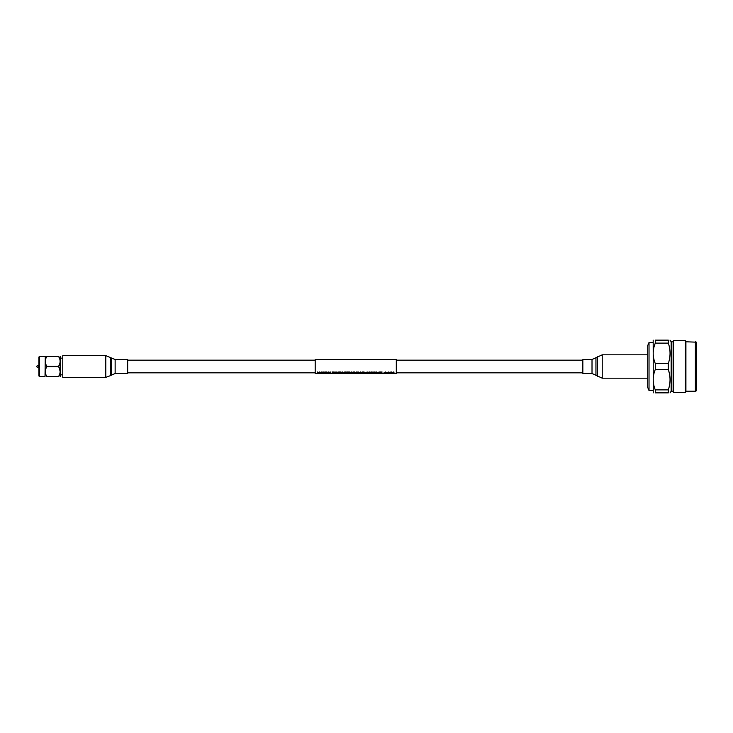 <?xml version="1.0" encoding="UTF-8"?>
<svg xmlns="http://www.w3.org/2000/svg" width="733" height="733" viewBox="0 0 733 733"><rect width="100%" height="100%" fill="white"/><g stroke="black" fill="none" stroke-linecap="round" stroke-linejoin="round"><path stroke-width="1.1" d="M315.199 360.178L127.661 360.178M315.199 372.822L127.661 372.822M317.297 371.988L318.406 373.234L319.231 371.988L320.513 373.234L321.631 372.034L320.797 373.399L319.506 372.272L318.122 373.399L317.297 371.988M321.714 371.988L322.822 373.234L323.638 371.988L324.93 373.234L326.038 372.034L325.214 373.399L323.922 372.272L322.538 373.399L321.714 371.988M326.13 371.988L327.239 373.234L328.054 371.988L329.346 373.234L330.455 372.034L329.63 373.399L328.338 372.272L326.955 373.399L326.13 371.988M332.141 371.988L334.33 372.034L332.141 371.988M332.599 372.263L332.599 372.804L334.074 372.804L332.599 372.263L334.33 372.034M332.599 373.344L334.074 372.804M334.468 373.344L336.291 371.988L337.592 373.399L334.468 373.344M337.986 371.988L338.444 372.034L337.986 371.988M339.672 372.969L339.205 373.399L339.205 371.988L340.625 371.988L341.734 372.483L340.863 372.95L341.999 373.344L339.672 373.344M342.073 371.988L343.64 373.253L345.216 372.034L343.392 373.399L342.073 371.988M345.555 371.988L346.022 372.034L345.555 371.988M346.773 371.988L349.091 372.034L346.773 371.988M347.24 372.263L347.24 372.785L348.963 372.785L347.24 372.263L349.091 372.034M347.24 372.95L349.174 373.317L347.24 373.253L348.963 372.785M349.467 371.988L350.585 373.234L351.4 371.988L352.683 373.234L353.801 372.034L352.976 373.399L351.675 372.272L350.292 373.399L349.467 371.988M354.598 373.344L354.14 371.988L355.716 373.225L357.292 372.034L356.595 371.988M356.824 373.344L356.824 372.337L355.954 373.399L354.598 372.337M358.006 371.988L358.464 372.034L358.006 371.988M361.451 373.024L359.06 372.886L360.572 371.961L361.836 372.556L360.544 372.245L359.518 372.886L361.919 373.124M359.518 372.831L360.535 373.271M362.963 372.969L362.505 373.399L362.505 371.988L363.925 371.988L365.025 372.483L364.154 372.95L365.3 373.344L362.963 373.344M365.62 372.859L367.178 371.961L368.726 372.895L367.169 373.409L365.62 372.859M368.983 371.988L370.092 373.234L370.916 371.988L372.199 373.234L373.317 372.034L372.483 373.399L371.191 372.272L369.808 373.399L368.983 371.988M373.28 373.344L375.113 371.988L376.414 373.399L373.28 373.344M376.341 371.988L377.916 373.253L379.492 372.034L377.669 373.399L376.341 371.988M379.786 371.988L382.104 372.034L379.786 371.988M380.253 372.263L380.253 372.785L381.975 372.785L380.253 372.263L382.104 372.034M380.253 372.95L382.186 373.317L380.253 373.253L381.975 372.785M386.309 373.024L383.909 372.886L385.421 371.961L386.685 372.556L385.402 372.245L384.376 372.886L386.767 373.124M384.376 372.831L385.384 373.271M387.189 372.859L388.747 371.961L390.304 372.895L388.747 373.409L387.189 372.859M391.266 373.344L390.808 371.988L392.384 373.225L393.96 372.034L393.273 371.988M393.502 373.344L393.502 372.337L392.622 373.399L391.266 372.337M396.306 359.527L396.306 373.473L315.199 373.473L315.199 359.527L396.306 359.527M582.845 360.178L396.306 360.178M582.845 372.822L396.306 372.822M317.297 372.034L317.774 371.988M317.774 372.034L318.406 373.234M318.406 373.299L319.231 371.988M319.231 372.034L319.78 371.988M319.78 372.034L320.248 372.84M320.513 373.299L321.146 371.988M321.146 372.034L321.631 372.034M321.714 372.034L322.19 371.988M322.19 372.034L322.822 373.234M322.822 373.299L323.638 371.988M323.638 372.034L324.197 371.988M324.197 372.034L324.664 372.84M324.93 373.299L325.562 371.988M325.562 372.034L326.038 372.034M326.13 372.034L326.606 371.988M326.606 372.034L327.239 373.234M327.239 373.299L328.054 371.988M328.054 372.034L328.613 371.988M328.613 372.034L329.08 372.84M329.346 373.299L329.978 371.988M329.978 372.034L330.455 372.034M332.141 372.034L332.141 373.399L332.599 372.969M334.468 373.399L335.769 371.988M335.769 372.034L336.291 371.988M336.291 372.034L337.592 373.399M336.273 372.621L335.467 372.996L336.594 372.996L336.273 372.621M335.531 372.941L336.539 372.941M337.986 372.034L337.986 373.399L338.444 372.034M339.205 372.034L341.734 372.547M341.111 373.015L341.999 373.399M340.643 372.263L339.672 372.263L339.672 372.804L341.266 372.547L340.643 372.263M340.543 372.804L341.266 372.492M339.672 372.263L340.543 372.749M342.073 372.034L342.568 371.988M342.568 372.034L343.64 373.253M343.64 373.317L344.712 371.988M344.712 372.034L345.216 372.034M345.555 372.034L345.555 373.399L346.022 372.034M346.773 372.034L346.773 373.399L349.174 373.317M349.467 372.034L349.943 371.988M349.943 372.034L350.585 373.234M350.585 373.299L351.4 371.988M351.4 372.034L351.959 371.988M351.959 372.034L352.426 372.84M352.683 373.299L353.324 371.988M353.324 372.034L353.801 372.034M354.14 372.034L354.827 371.988M354.827 372.034L355.716 373.225M355.716 373.289L356.595 372.034M356.824 372.337L357.292 373.399L357.292 372.034M358.006 372.034L358.006 373.399L358.464 372.034M359.06 372.886L360.572 371.961M360.572 372.016L361.836 372.556M360.535 373.326L361.451 373.088M362.505 372.034L365.025 372.547M364.411 373.015L365.3 373.399M363.944 372.263L362.963 372.263L362.963 372.804L364.567 372.547L363.944 372.263M363.843 372.804L364.567 372.492M362.963 372.263L363.843 372.749M365.62 372.914L367.178 372.016L368.726 372.895M368.268 372.895L367.178 372.245L366.079 372.914L368.268 372.895M366.079 372.859L368.268 372.84M368.983 372.034L369.459 371.988M369.459 372.034L370.092 373.234M370.092 373.299L370.916 371.988M370.916 372.034L371.466 371.988M371.466 372.034L371.933 372.84M372.199 373.299L372.831 371.988M372.831 372.034L373.317 372.034M373.28 373.399L374.59 371.988M374.59 372.034L375.113 371.988M375.113 372.034L376.414 373.399M375.085 372.621L374.288 372.996L375.406 372.996L375.085 372.621M374.343 372.941L375.351 372.941M376.341 372.034L376.844 371.988M376.844 372.034L377.916 373.253M377.916 373.317L378.988 371.988M378.988 372.034L379.492 372.034M379.786 372.034L379.786 373.399L382.186 373.317M383.909 372.886L385.421 371.961M385.421 372.016L386.685 372.556M385.384 373.326L386.309 373.088M387.189 372.914L388.747 372.016L390.304 372.895M389.837 372.895L388.756 372.245L387.656 372.914L389.837 372.895M387.656 372.859L389.837 372.84M390.808 372.034L391.504 371.988M391.504 372.034L392.384 373.225M392.384 373.289L393.273 372.034M393.502 372.337L393.96 373.399L393.96 372.034M38.895 375.956L38.895 357.044L39.408 356.54L39.408 376.46L38.895 375.956M39.408 376.46L45.025 376.46L45.29 356.284M46.875 376.716C44.814 376.716 44.814 376.716 46.875 376.716C44.814 376.716 44.814 376.716 46.875 376.716L46.875 376.588C44.814 373.262 44.814 369.945 46.875 366.628L46.875 366.372C44.814 363.073 44.814 359.756 46.875 356.412L58.521 356.284C60.637 356.284 60.637 356.284 58.521 356.284C60.637 356.284 60.637 356.284 58.521 356.284L58.521 356.412C60.637 359.711 60.637 363.027 58.521 366.372L58.521 366.628C60.637 369.936 60.637 373.262 58.521 376.588L58.521 376.716C60.637 376.716 60.637 376.716 58.521 376.716C60.637 376.716 60.637 376.716 58.521 376.716L46.875 376.716M60.152 376.716L60.152 356.284M60.143 371.484L59.318 368.113M58.521 356.412L46.875 356.412M46.875 366.372L58.521 366.372M58.521 366.628L46.875 366.628M46.875 376.588L58.521 376.588M46.875 356.284C44.814 356.284 44.814 356.284 46.875 356.284C44.814 356.284 44.814 356.284 46.875 356.284M38.895 367.673L38.428 367.673L38.428 365.327L36.65 366.188M695.379 341.77L695.379 391.23L696.35 390.817L696.35 342.183L685.914 341.77L685.41 340.653L673.627 340.653L673.627 392.347L685.41 392.347L685.41 340.653M695.379 391.23L685.914 391.23L685.914 341.77M673.627 392.347L673.123 391.23L673.123 341.77L673.627 340.653M673.123 391.23L671.171 391.23L671.171 341.77L669.98 340.139M669.321 373.152L668.313 369.478C670.603 376.286 670.603 383.084 668.313 389.883L668.716 388.572M668.313 340.139C670.613 340.139 670.613 340.139 668.313 340.139L655.284 340.139C652.507 340.139 652.507 340.139 655.284 340.139L655.284 343.117L668.313 343.117L668.313 340.139M668.313 343.117C670.613 349.861 670.613 356.669 668.313 363.522L655.284 363.522C652.507 356.751 652.507 349.953 655.284 343.117L654.587 345.032M655.284 389.883L668.313 389.883L668.313 392.861C670.613 392.861 670.613 392.861 668.313 392.861L655.284 392.861C652.507 392.861 652.507 392.861 655.284 392.861L655.284 389.883C652.507 383.093 652.507 376.286 655.284 369.478L668.313 369.478L668.313 363.522M653.259 392.861L653.176 340.139M655.284 369.478L655.284 363.522M652.828 390.552L649.026 390.552L649.026 342.448L652.828 342.448M649.026 390.552L647.725 387.482L647.725 345.518L649.026 342.448M62.772 367.05L62.772 355.633L105.79 355.633L105.79 377.367L62.772 377.367L62.772 367.05M115.136 359.527L115.136 373.473L127.661 373.473L127.661 359.527L115.136 359.527L105.79 355.633M592.017 373.473L592.017 359.527L582.845 359.527L582.845 373.473L592.017 373.473L602.224 378.182L647.725 378.182M115.136 373.473L110.436 375.644L110.436 357.356M111.334 374.875L111.334 358.125M592.017 359.527L602.224 354.818L602.224 378.182M597.422 356.669L597.422 376.331M595.947 358.016L595.947 374.984M62.772 374.847L60.353 374.847M62.772 358.153L60.353 358.153M45.025 356.54L39.408 356.54M38.895 365.327L38.428 365.327M36.65 366.812L38.428 367.673M673.123 341.77L671.171 341.77M671.171 391.23L670.054 392.861M685.914 391.23L685.41 392.347M110.436 375.644L105.79 377.367M602.224 354.818L647.725 354.818"/></g></svg>
